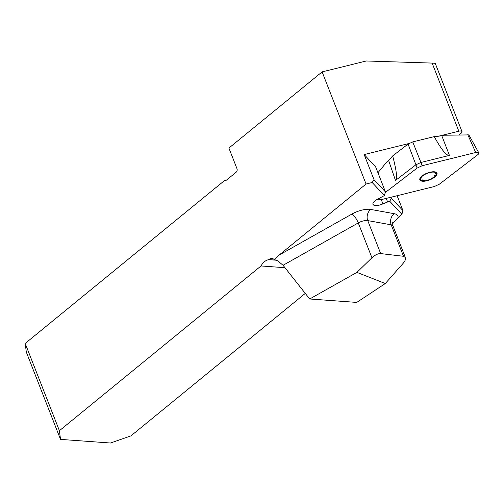 <?xml version="1.0" encoding="UTF-8"?>
<svg xmlns="http://www.w3.org/2000/svg" width="504" height="504" viewBox="0 0 504 504"><rect width="100%" height="100%" fill="white"/><g stroke="black" fill="none" stroke-linecap="round" stroke-linejoin="round"><path stroke-width="0.76" d="M283.072 265.287L309.683 298.992L356.914 272.381L371.933 257.771L358.275 222.907L283.072 265.287L277.761 260.845L274.296 259.51L279.096 255.093L366.061 184.023L372.185 182.511L384.388 195.558L378.252 198.878A8.184 3.213 158.6 0 0 372.966 204.353A8.184 3.213 158.6 0 0 373.111 204.618L373.401 204.933A8.184 3.213 158.6 0 0 382.92 203.862L389.674 201.197L391.488 198.349L391.047 197.215M392.276 224.154L397.977 217.715A56.265 22.081 -21.4 0 1 401.902 214.263L389.674 201.197M436.905 136.609L458.829 131.197A4.095 1.606 -21.4 0 1 461.979 131.594A4.095 1.606 -21.4 0 1 460.902 133.409L459.005 134.864M391.488 198.349L402.935 210.578L397.114 195.716M402.935 210.578L401.902 214.263M458.829 131.197L432.136 63.088L366.295 60.984L322.113 71.889L228.904 148.063L236.968 168.651A2.558 1.821 94.2 0 1 236.219 172.154L226.573 180.041A2.558 1.821 94.2 0 1 225.527 180.401A2.558 1.821 94.2 0 1 224.942 180.212L226.132 180.3M366.061 184.023L322.113 71.889M408.857 143.533L364.165 154.564L374 179.663L372.185 182.511M305.273 293.404L130.889 435.91L110.477 443.016L60.518 439.387L26.315 352.107L25.2 343.445L224.942 180.212M284.974 267.7L261.022 265.961L59.403 430.718L25.2 343.445M261.022 265.961A15.347 10.912 94.2 0 1 268.733 259.654L276.494 260.221M274.296 259.51A7.673 5.456 -85.8 0 0 271.927 258.527A7.673 5.456 -85.8 0 0 268.796 259.604L268.733 259.654M309.683 298.992L356.75 302.413L385.314 283.525L356.914 272.381M60.518 439.387L59.403 430.718M385.314 283.525L403.093 263.397C405.103 261.041 405.865 259.094 405.392 257.563L403.521 256.29L391.192 224.834A8.184 3.213 -21.4 0 1 393.013 225.968L405.392 257.563M279.096 255.093L351.855 214.093A16.367 6.426 158.6 0 1 370.799 209.456L394.241 213.696A8.184 6.35 100.3 0 0 391.192 224.834L367.744 220.588L380.678 253.588L403.521 256.29M380.678 253.588C378 253.499 375.089 254.892 371.933 257.771M432.136 63.088L435.229 63.334L461.979 131.594M364.165 154.564L375.612 166.799L385.447 191.892L384.388 195.558M374 179.663L385.447 191.892M387.513 201.732L386.209 198.406M373.111 204.618L372.891 204.07M373.401 204.933L372.897 203.641M435.431 173.59L436.294 174.731A8.574 3.364 -21.4 0 1 430.851 179.134A8.574 3.364 -21.4 0 1 422.957 180.923A8.574 3.364 -21.4 0 1 420.512 178.309A8.574 3.364 -21.4 0 1 422.119 176.312A8.574 3.364 -21.4 0 1 425.956 173.905A8.574 3.364 -21.4 0 1 432.873 172.097A8.574 3.364 -21.4 0 1 433.849 172.116A8.574 3.364 -21.4 0 1 436.294 174.731L434.631 175.455M436.672 172.683A9.204 3.616 158.6 0 0 421.999 176.009A9.204 3.616 158.6 0 0 426.541 180.867A9.204 3.616 158.6 0 0 436.672 172.683M433.849 172.116L432.829 172.097M436.325 174.126L436.294 174.731M428.558 179.147L430.851 179.134L432.111 177.496M420.512 178.309L421.023 178.542L420.512 178.309L421.823 176.677M424.904 179.972L422.957 180.923L422.05 180.533L422.157 179.752M377.641 199.269A4.057 1.594 -21.4 0 1 377.622 199.181L377.641 199.269A4.057 1.594 -21.4 0 0 380.791 199.742L434.372 186.518L439.387 184.187L477.767 154.709A4.057 1.594 158.6 0 0 478.8 152.838A4.057 1.594 158.6 0 0 475.713 152.517L422.125 165.747L417.11 168.071L415.913 164.783L395.495 180.463L388.641 160.505L386.965 161.79L377.937 172.721M388.641 160.505L392.666 155.906C396.547 170.516 397.492 178.706 395.495 180.463M434.24 136.603L441.825 135.809L449.442 155.415C446.487 155.95 441.422 149.675 434.24 136.603L412.732 141.907L408.07 144.075L392.666 155.906M468.859 134.915L444.169 135.23L441.825 135.809M417.11 168.071L385.264 192.534L417.11 168.071L422.125 165.747L475.713 152.517L478.699 152.706L477.767 154.709L439.387 184.187L434.372 186.518L380.791 199.742L377.798 199.559L377.622 199.181M449.442 155.415L420.928 162.458L422.125 165.747M408.07 144.075L415.913 164.783L420.928 162.452L412.732 141.907M397.977 217.715A16.367 6.426 158.6 0 0 394.241 213.696M276.331 260.152L268.796 259.604M351.855 214.093A8.184 2.539 -119.4 0 1 358.275 222.907A8.184 3.213 -21.4 0 1 367.744 220.588A8.184 6.35 -79.7 0 1 370.799 209.456M382.92 203.862L381.263 199.628M467.769 134.644L475.713 152.517M393.019 222.132C392.616 222.043 392.616 223.322 393.013 225.968M468.77 134.751L478.8 152.838"/></g></svg>
